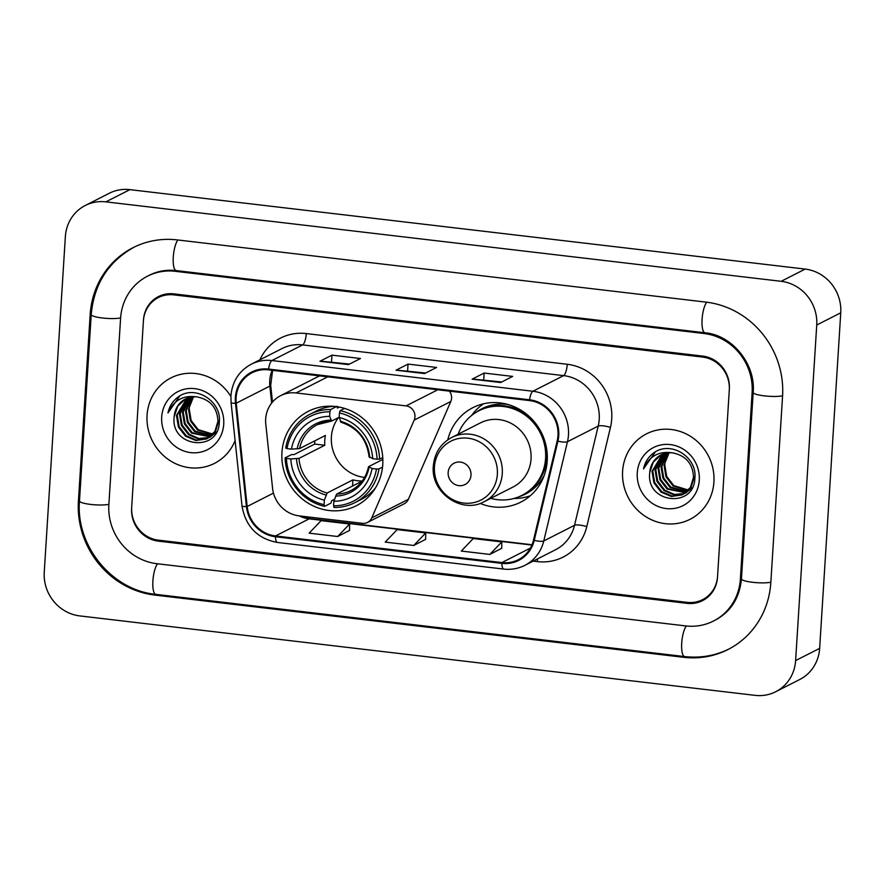 <?xml version="1.0" encoding="UTF-8"?>
<svg xmlns="http://www.w3.org/2000/svg" width="885" height="885" viewBox="0 0 885 885"><rect width="100%" height="100%" fill="white"/><g stroke="black" fill="none" stroke-linecap="round" stroke-linejoin="round"><path stroke-width="1.33" d="M265.677 419.025A29.979 28.22 -117 0 0 265.788 424.192L272.569 488.255A29.979 28.22 -117 0 0 299.141 515.878L362.419 523.323A9.989 9.403 -117 0 0 367.563 522.415A9.989 9.403 -117 0 0 371.755 517.913L414.18 420.109A9.989 9.403 -117 0 0 406.071 405.894L296.066 392.951A29.979 28.22 -117 0 0 280.611 395.672A29.979 28.22 -117 0 0 265.677 419.025M480.112 503.399A52.956 49.859 -117 0 0 520.822 502.116A52.956 49.859 -117 0 0 547.218 460.842A52.956 49.859 -117 0 0 524.075 412.277A52.956 49.859 -117 0 0 472.789 407.708A52.956 49.859 -117 0 0 447.777 439.845M281.939 452.578A52.956 49.859 -117 0 0 305.093 501.131A52.956 49.859 -117 0 0 356.367 505.711A52.956 49.859 -117 0 0 382.762 464.437A52.956 49.859 -117 0 0 359.609 415.873A52.956 49.859 -117 0 0 308.334 411.304A52.956 49.859 -117 0 0 281.939 452.578M319.795 375.893A29.979 28.22 -117 0 0 317.239 377.032L280.611 395.672M367.563 522.415L404.191 503.786A9.989 9.403 -117 0 0 408.383 499.284L450.808 401.48A9.989 9.403 -117 0 0 449.414 391.148M702.613 357.075L173.803 294.86A29.979 28.22 -117 0 0 158.36 297.57A29.979 28.22 -117 0 0 143.414 320.934L131.688 507.359A29.979 28.22 -117 0 0 158.371 540.149L687.18 602.364A29.979 28.22 -117 0 0 702.624 599.643A29.979 28.22 -117 0 0 717.569 576.29L729.295 389.865A29.979 28.22 -117 0 0 702.613 357.075M740.391 578.967L752.117 392.553A53.963 50.799 -117 0 0 704.095 333.523L175.285 271.308A53.963 50.799 -117 0 0 147.485 276.197A53.963 50.799 -117 0 0 120.592 318.246L108.866 504.671A53.963 50.799 -117 0 0 156.888 563.701L685.698 625.916A53.963 50.799 -117 0 0 713.498 621.027A53.963 50.799 -117 0 0 740.391 578.967L741.486 578.414M816.733 325.027A39.969 37.635 -117 0 0 781.156 281.308L105.879 201.857A39.969 37.635 -117 0 0 85.281 205.486A39.969 37.635 -117 0 0 65.357 236.627L44.25 572.186A39.969 37.635 -117 0 0 79.827 615.916L755.104 695.356A39.969 37.635 -117 0 0 775.702 691.738A39.969 37.635 -117 0 0 795.615 660.586L816.733 325.027L840.75 312.814A39.969 37.635 -117 0 0 805.173 269.084L129.896 189.644A39.969 37.635 -117 0 0 109.297 193.262L85.281 205.486M775.702 691.738L799.719 679.514A39.969 37.635 -117 0 0 819.643 648.373L840.75 312.814M782.561 396.126A85.934 80.911 -117 0 0 706.075 302.128L177.254 239.912A85.934 80.911 -117 0 0 132.982 247.7A85.934 80.911 -117 0 0 90.159 314.673L78.422 501.087A85.934 80.911 -117 0 0 154.908 595.096L683.729 657.312A85.934 80.911 -117 0 0 728.001 649.524A85.934 80.911 -117 0 0 770.824 582.551L782.561 396.126M147.065 415.264A47.967 45.157 -117 0 0 168.028 459.249A47.967 45.157 -117 0 0 214.469 463.386A47.967 45.157 -117 0 0 235.1 440.597A47.967 45.157 -117 0 1 214.469 463.386A47.967 45.157 -117 0 1 168.028 459.249A47.967 45.157 -117 0 1 147.065 415.264A47.967 45.157 -117 0 1 170.971 377.884A47.967 45.157 -117 0 0 147.065 415.264M622.609 471.218A47.967 45.157 -117 0 0 643.572 515.192A47.967 45.157 -117 0 0 690.012 519.329A47.967 45.157 -117 0 0 713.918 481.96A47.967 45.157 -117 0 0 692.955 437.975A47.967 45.157 -117 0 0 646.515 433.838A47.967 45.157 -117 0 0 622.609 471.218A47.967 45.157 -117 0 0 643.572 515.192A47.967 45.157 -117 0 0 690.012 519.329A47.967 45.157 -117 0 0 713.918 481.96A47.967 45.157 -117 0 0 692.955 437.975A47.967 45.157 -117 0 0 646.515 433.838A47.967 45.157 -117 0 0 622.609 471.218M236.118 397.686A31.982 30.101 63 0 1 252.059 372.762A31.982 30.101 63 0 1 268.531 369.864L529.518 400.573A31.982 30.101 63 0 1 557.174 440.951L533.489 540.171A31.982 30.101 63 0 1 518.367 559.685A31.982 30.101 63 0 1 501.883 562.583L275.523 535.956A31.982 30.101 63 0 1 247.18 506.485L236.24 403.195A31.982 30.101 63 0 1 236.118 397.686M235.366 397.597A32.778 30.853 -117 0 0 235.487 403.239L246.417 506.53A32.778 30.853 -117 0 0 275.467 536.741L501.839 563.369A32.778 30.853 -117 0 0 534.23 540.392L557.915 441.173A32.778 30.853 -117 0 0 529.562 399.788L268.586 369.078A32.778 30.853 -117 0 0 235.366 397.597M500.656 382.519L512.658 376.402L484.128 373.05L472.114 379.156L500.656 382.519M501.718 381.977L472.524 379.068A7.998 2.279 96.7 0 0 472.114 379.156M483.697 379.853L484.128 373.05M348.48 364.609L360.483 358.502L331.952 355.151L319.939 361.257L348.48 364.609M349.542 364.067L320.348 361.157A7.998 2.279 96.7 0 0 319.939 361.257M331.521 361.943L331.952 355.151M424.568 373.57L436.57 367.452L408.04 364.1L396.026 370.207L424.568 373.57M425.63 373.016L396.436 370.118A7.998 2.279 96.7 0 0 396.026 370.207M407.609 370.903L408.04 364.1M230.897 396.48A47.967 45.157 -117 0 0 170.971 377.884A47.967 45.157 -117 0 1 230.897 396.48M729.362 388.88A29.979 28.22 -117 0 0 702.679 356.091L173.858 293.875A29.979 28.22 -117 0 0 158.415 296.597A29.979 28.22 -117 0 0 143.481 319.95L131.622 508.333A29.979 28.22 -117 0 0 158.304 541.133L687.114 603.349A29.979 28.22 -117 0 0 702.568 600.627A29.979 28.22 -117 0 0 717.503 577.263L729.362 388.88M337.661 536.509L349.608 523.997L321.078 520.645L309.13 533.157L337.661 536.509L349.553 530.392M489.836 554.419L501.784 541.908L473.254 538.545L461.306 551.056L489.836 554.419L501.729 548.291M413.749 545.47L425.696 532.958L397.166 529.595L385.218 542.107L413.749 545.47L425.641 539.341M425.696 532.958L425.641 539.419M349.608 523.997L349.553 530.469M501.784 541.908L501.729 548.368M212.643 434.469L197.521 430.055L190.408 420.884L188.483 409.324L193.538 396.812M212.942 434.126L198.273 429.667L191.16 420.497L189.224 408.936A22.59 21.262 -117 0 1 193.815 396.801M211.393 435.719L194.512 431.581L187.41 422.41L185.474 410.85L191.768 396.989M211.714 435.42L195.264 431.194L188.162 422.023L186.226 410.474L192.2 396.934M210.066 436.825L191.514 433.108L184.401 423.937L182.476 412.377L190.065 397.31M210.398 436.559L192.266 432.721L185.153 423.55L183.228 412.001L190.485 397.21M216.36 432.112L210.199 437.09M208.661 437.787L198.328 438.927L188.516 434.635L181.403 425.464L179.467 413.903L188.428 397.763M210.575 436.891L209.413 437.4M209.015 437.555L198.848 438.506L189.268 434.247L182.155 425.077L180.219 413.527L188.826 397.63M197.112 396.923A22.59 21.262 -117 0 0 185.474 398.969A22.59 21.262 -117 0 0 174.212 416.581C169.92 447.511 218.639 452.722 219.281 422.477C222.046 401.58 195.972 384.809 179.113 396.303C173.228 400.252 169.511 405.806 167.951 412.941C173.692 400.208 183.416 394.865 197.112 396.923C210.342 399.655 217.29 407.764 217.964 421.26L214.867 431.526L206.515 438.949L195.828 440.52L185.507 436.161L178.405 426.99L176.469 415.43L186.857 398.338M218.717 420.873L215.608 431.15L207.201 438.617M207.566 438.418L196.57 440.144L186.259 435.774L179.157 426.603L177.221 415.054L187.244 398.184M174.212 416.581L177.73 406.182L185.717 398.858M161.701 416.99A32.579 30.676 -117 0 0 190.706 452.622A32.579 30.676 -117 0 0 223.728 424.28A32.579 30.676 -117 0 0 194.733 388.648A32.579 30.676 -117 0 0 161.701 416.99M167.951 412.941L179.898 395.849M338.512 417.565A36.971 34.814 -117 0 0 331.388 436.947A36.971 34.814 -117 0 0 364.576 477.424M382.519 467.125L378.979 468.928L376.468 469.017A47.569 44.781 -117 0 1 333.579 505.811L333.866 501.275A42.967 40.456 -117 0 0 372.065 468.497L368.735 466.583L382.84 459.403M362.12 481.152L336.665 494.107L333.866 501.275M334.497 499.295L331.587 500.777L330.979 503.089L324.552 506.364L324.076 504.693A47.569 44.781 -117 0 1 286.419 458.419L290.822 458.939A42.967 40.456 -117 0 0 324.364 500.158L327.151 492.989L352.949 479.858A36.971 34.814 -117 0 0 362.253 480.986M329.917 411.802L330.647 409.523A49.56 46.662 -117 0 0 309.872 414.324A49.56 46.662 -117 0 0 285.722 448.075L287.039 448.606A47.569 44.781 -117 0 1 329.917 411.802L329.629 416.348A42.967 40.456 -117 0 0 291.442 449.126L299.617 448.573L325.415 435.442A36.971 34.814 -117 0 0 324.784 440.31A36.971 34.814 -117 0 0 324.795 445.255L298.997 458.375L290.822 458.939M337.063 406.259L337.417 408.085L339.375 407.089M286.419 458.419L285.103 457.888L291.53 454.613L294.019 454.613L314.739 444.071A47.469 44.692 63 0 1 314.717 440.885M333.579 505.811L334.065 507.481A49.56 46.662 -117 0 0 354.83 502.68L361.246 499.405A49.56 46.662 -117 0 0 375.428 487.989M379.599 459.116A49.56 46.662 -117 0 0 340.15 410.64L339.431 412.919A47.569 44.781 -117 0 1 377.076 459.204L379.599 459.116L382.751 457.512M344.575 408.394L340.15 410.64M354.83 502.68A49.56 46.662 -117 0 0 378.979 468.928M285.103 457.888A49.56 46.662 -117 0 0 324.552 506.364M377.076 459.204L372.685 458.684A42.967 40.456 -117 0 0 339.143 417.466L339.431 412.919M372.065 468.497L376.468 469.017M324.364 500.158L324.076 504.693M339.143 417.466L341.19 422.167M369.355 456.771L372.685 458.684M335.515 496.098A38.431 36.185 -117 0 0 369.078 467.291L368.735 466.583M333.877 406.326A49.56 46.662 -117 0 0 316.299 411.06L309.872 414.324M330.647 409.523L336.4 406.602M291.442 449.126L287.039 448.606M339.154 417.244L331.676 421.05L329.629 416.348M331.676 421.05L317.405 424.623A36.971 34.814 -117 0 0 299.617 448.573M314.739 444.071L324.795 445.255M352.949 479.858L352.562 486.02M470.997 475.19A11.992 11.295 -117 0 0 460.322 462.07A11.992 11.295 -117 0 0 448.164 472.501A11.992 11.295 -117 0 0 458.839 485.622A11.992 11.295 -117 0 0 470.997 475.19M484.338 501.607L513.123 486.971A35.975 33.873 -117 0 0 531.044 458.939A35.975 33.873 -117 0 0 515.324 425.951A35.975 33.873 -117 0 0 480.5 422.842L451.715 437.489C440.653 443.573 434.524 453.076 433.329 466.008C430.42 492.536 461.749 514.506 484.338 501.607A35.975 33.873 -117 0 0 502.271 473.575A35.975 33.873 -117 0 0 486.551 440.586A35.975 33.873 -117 0 0 451.715 437.489M490.744 498.355A47.469 44.692 -117 0 0 521.929 495.379A47.469 44.692 -117 0 0 545.591 458.386A47.469 44.692 -117 0 0 524.838 414.866A47.469 44.692 -117 0 0 478.885 410.773A47.469 44.692 -117 0 0 458.109 434.236M521.929 495.379L523.135 494.77A47.469 44.692 -117 0 0 546.786 457.777A47.469 44.692 -117 0 0 546.023 445.609M533.301 420.607A47.469 44.692 -117 0 0 480.09 410.153L478.885 410.773M530.27 495.766A51.961 48.918 63 0 1 515.933 498.443L513.776 498.509M471.55 415.519L472.878 413.815A51.961 48.918 63 0 1 483.487 403.814M688.198 490.412L673.076 485.998L665.962 476.827L664.027 465.267L669.093 452.766M688.497 490.08L673.817 485.622L666.715 476.451L664.779 464.89A22.59 21.262 -117 0 1 669.37 452.755M686.937 491.662L670.067 487.524L662.965 478.354L661.029 466.804L667.312 452.943M687.258 491.363L670.819 487.148L663.706 477.977L661.781 466.417L667.755 452.877M685.609 492.768L667.069 489.051L659.956 479.88L658.02 468.331L665.608 453.253M685.952 492.502L667.821 488.675L660.708 479.504L658.772 467.944L666.029 453.164M691.904 488.066L685.753 493.034M684.216 493.73L673.883 494.87L664.06 490.578L656.958 481.407L655.022 469.858L663.971 453.706M686.118 492.834L684.968 493.354M684.57 493.509L674.403 494.449L664.812 490.202L657.71 481.031L655.774 469.47L664.381 453.585M672.666 452.877A22.59 21.262 -117 0 0 661.029 454.923A22.59 21.262 -117 0 0 649.767 472.524C645.475 503.465 694.194 508.676 694.836 478.42C697.601 457.523 671.527 440.752 654.668 452.246C648.782 456.206 645.065 461.749 643.506 468.895C649.247 456.151 658.971 450.808 672.666 452.877C685.886 455.598 692.844 463.707 693.519 477.203L690.411 487.48L682.058 494.892L671.372 496.474L661.062 492.104L653.949 482.933L652.024 471.384L662.4 454.282M694.271 476.827L691.163 487.093L682.744 494.56M683.12 494.372L672.124 496.087L661.814 491.728L654.701 482.557L652.765 470.997L662.788 454.127M649.767 472.524L653.274 462.136L661.261 454.801M637.255 472.933A32.579 30.676 -117 0 0 666.25 508.576A32.579 30.676 -117 0 0 699.283 480.234A32.579 30.676 -117 0 0 670.277 444.591A32.579 30.676 -117 0 0 637.255 472.933M643.506 468.895L655.453 451.792M371.755 517.913L408.383 499.284M414.18 420.109L450.808 401.48M406.071 405.894L437.754 389.776M296.066 392.951L327.738 376.833M706.728 302.205A15.985 4.569 96.7 0 0 702.059 319.717A15.985 4.569 96.7 0 0 705.013 332.782C732.006 335.017 755.823 363.956 753.179 392.42L741.453 578.845C739.594 597.928 730.877 611.679 715.301 620.108M782.572 395.794A15.985 2.865 -176.4 0 1 764.574 395.894A15.985 2.865 -176.4 0 1 753.179 392.42M770.846 582.208A15.985 2.865 -176.4 0 1 752.836 582.319A15.985 2.865 -176.4 0 1 741.453 578.845M729.804 648.605C715.633 655.708 700.577 658.363 684.647 656.57A15.985 4.569 -83.3 0 1 681.693 643.495A15.985 4.569 -83.3 0 1 686.362 625.983M684.647 656.57L155.837 594.355A15.985 4.569 -83.3 0 1 152.873 581.279A15.985 4.569 -83.3 0 1 157.552 563.778M155.837 594.355C111.842 590.273 75.59 545.724 79.484 500.965A15.985 2.865 3.6 0 0 90.878 504.439A15.985 2.865 3.6 0 0 108.877 504.328M79.484 500.965L91.221 314.54A15.985 2.865 3.6 0 0 102.605 318.014A15.985 2.865 3.6 0 0 120.614 317.903M177.918 239.99A15.985 4.569 96.7 0 0 173.25 257.502A15.985 4.569 96.7 0 0 176.203 270.578L705.013 332.782M805.173 269.084L781.156 281.308M819.643 648.373L795.615 660.586M129.896 189.644L105.879 201.857M685.078 656.626L683.729 657.312M156.258 594.41L154.908 595.096M79.517 500.534L78.422 501.087M91.243 314.109L90.159 314.673M753.212 392L752.117 392.553M705.445 332.837L704.095 333.523M176.635 270.622L175.285 271.308M272.16 370.295A31.982 30.101 -117 0 0 269.748 380.572A31.982 30.101 -117 0 0 269.87 386.081L271.662 403.051M259.902 359.797A49.958 47.038 63 0 1 306.276 333.568L567.252 364.277A9.989 2.854 -83.3 0 1 563.634 375.616L302.648 344.907A39.969 37.635 -117 0 0 282.061 348.535L251.318 364.177A39.969 37.635 63 0 1 271.905 360.549A9.989 2.854 96.7 0 0 268.586 369.078M567.252 364.277A49.958 47.038 63 0 1 611.723 418.926A49.958 47.038 63 0 1 610.462 427.366L586.788 526.586A49.958 47.038 63 0 1 537.405 561.61L533.19 561.112M599.211 419.335A39.969 37.635 -117 0 0 563.634 375.616L532.892 391.258A39.969 37.635 63 0 1 567.462 441.726L543.777 540.945A39.969 37.635 63 0 1 524.871 565.349L555.614 549.707A39.969 37.635 -117 0 0 574.52 525.303L598.205 426.083A39.969 37.635 -117 0 0 599.211 419.335M251.318 364.177C239.05 370.915 232.257 381.468 230.93 395.816L231.085 402.653A9.989 1.272 -6 0 0 235.487 403.239M231.085 402.653L242.014 505.943C245.599 526.464 257.369 538.633 277.359 542.45A9.989 2.854 -83.3 0 1 275.467 536.741M501.839 563.369A9.989 2.854 96.7 0 0 503.72 569.077C511.187 569.918 518.234 568.668 524.871 565.349M534.23 540.392A9.989 2.257 13.4 0 0 543.777 540.945L574.52 525.303A9.989 2.257 -166.6 0 1 586.788 526.586M242.014 505.943A9.989 1.272 -6 0 0 246.417 506.53M557.915 441.173A9.989 2.257 13.4 0 0 567.462 441.726L598.205 426.083A9.989 2.257 -166.6 0 1 610.462 427.366M529.562 399.788A9.989 2.854 -83.3 0 1 532.892 391.258L271.905 360.549L302.648 344.907A9.989 2.854 -83.3 0 0 306.276 333.568M537.46 558.944A9.989 2.854 -83.3 0 1 537.405 561.61M501.883 562.583L530.403 548.081M236.24 403.195L269.87 386.081A17.988 2.279 174 0 0 270.699 385.274L272.48 402.055M247.18 506.485L273.476 493.1M299.163 515.878A31.982 30.101 -117 0 0 309.142 518.842L531.885 545.049M275.523 535.956L309.142 518.842A17.988 5.133 -83.3 0 1 310.137 518.643L532.018 544.751M424.789 373.448L396.436 370.118M348.701 364.498L320.348 361.157M500.877 382.397L472.524 379.068M336.665 494.107A36.971 34.814 -117 0 0 350.936 490.533C360.239 485.588 366.102 477.679 368.503 466.804M298.997 458.375A36.971 34.814 -117 0 0 327.151 492.989M369.698 457.479A38.431 36.185 -117 0 0 340.227 421.26M296.53 458.751A38.431 36.185 -117 0 0 326.001 494.98M330.713 420.132A38.431 36.185 -117 0 0 297.15 448.938M331.267 421.061A36.971 34.814 -117 0 0 317.405 424.623M497.359 474.327A33.044 31.108 -117 0 0 467.944 438.186A33.044 31.108 -117 0 0 434.447 466.926A33.044 31.108 -117 0 0 463.862 503.078A33.044 31.108 -117 0 0 497.359 474.327M519.064 496.706A47.912 45.113 -117 0 0 544.153 475.51M508.034 404.5A47.912 45.113 -117 0 0 476.13 412.31M134.785 246.782C108.545 261.241 94.031 283.831 91.221 314.54M149.277 275.279C157.618 271.075 166.59 269.505 176.203 270.578M277.359 542.45L503.72 569.077M301.188 516.121L310.137 518.643M270.699 385.274L272.613 370.35M330.536 406.171L329.231 406.834M369.122 457.036C366.833 439.17 357.407 427.566 340.869 422.211M373.592 490.777L372.275 491.452"/></g></svg>

